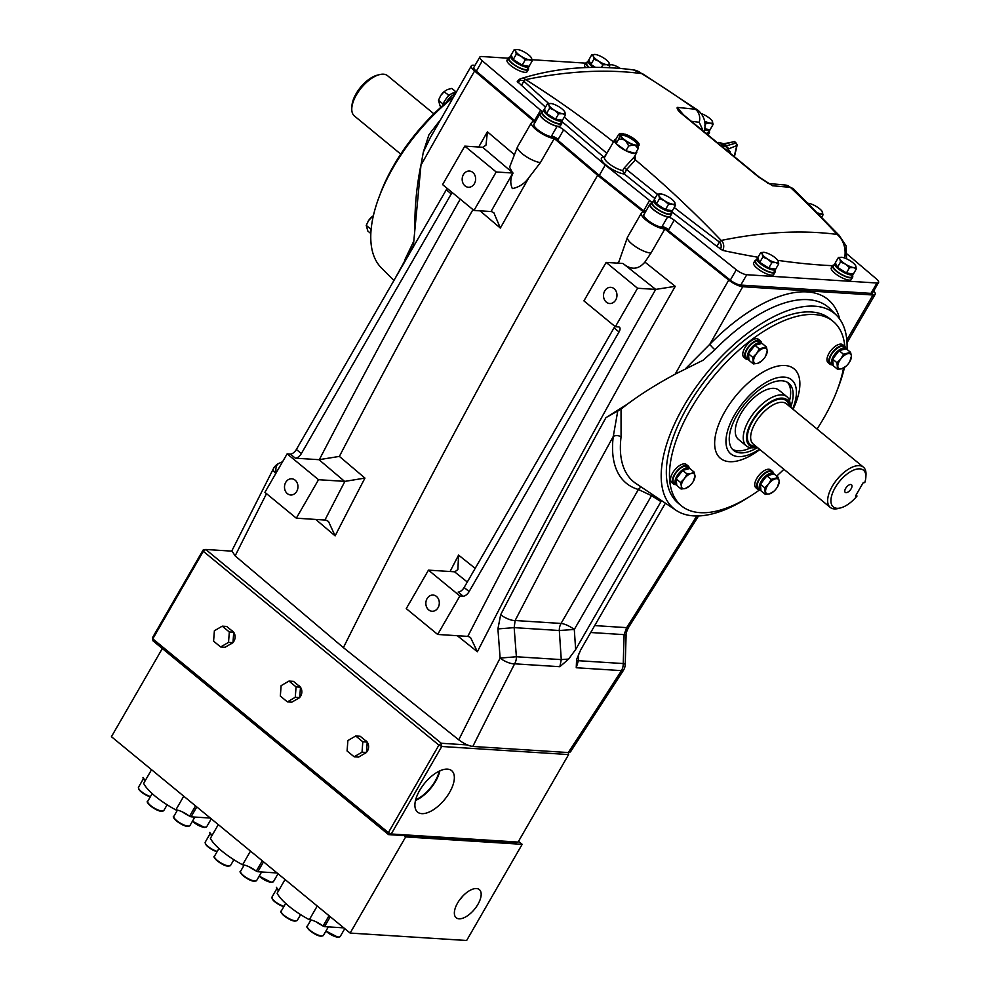 <?xml version="1.0" encoding="UTF-8"?>
<svg xmlns="http://www.w3.org/2000/svg" width="990" height="990" viewBox="0 0 990 990"><rect width="100%" height="100%" fill="white"/><g stroke="black" fill="none" stroke-linecap="round" stroke-linejoin="round"><path stroke-width="1.49" d="M367.24 742.079L360.174 736.263L355.732 735.978L347.874 740.57L347.082 750.977L354.148 756.793L358.59 757.078L366.449 752.487L367.24 742.079L362.81 741.795L355.732 735.978M354.148 756.793L362.018 752.202L366.449 752.487M362.018 752.202L362.81 741.795M300.502 687.171L293.424 681.355L288.993 681.071L281.123 685.662L280.331 696.069L287.397 701.885L291.84 702.17L299.71 697.579L300.502 687.171L296.06 686.887L288.993 681.071M287.397 701.885L295.267 697.294L299.71 697.579M295.267 697.294L296.06 686.887M230.732 643.983A7.239 6.002 -86.4 0 0 232.44 642.98M232.972 642.473A7.239 6.002 -86.4 0 0 233.751 632.35M233.603 632.14A7.239 6.002 -86.4 0 0 232.563 631.063A7.239 6.002 -86.4 0 0 231.351 630.296M297.47 698.878A7.239 6.002 -86.4 0 0 299.19 697.888M299.723 697.381A7.239 6.002 -86.4 0 0 300.49 687.258M300.341 687.048A7.239 6.002 -86.4 0 0 299.314 685.959A7.239 6.002 -86.4 0 0 298.101 685.204M364.221 753.786A7.239 6.002 -86.4 0 0 365.941 752.784M366.473 752.289A7.239 6.002 -86.4 0 0 367.24 742.154M367.092 741.955A7.239 6.002 -86.4 0 0 366.065 740.866A7.239 6.002 -86.4 0 0 364.852 740.112M447.48 769.131A26.829 12.882 129.4 0 0 422.111 786.58A26.829 12.882 129.4 0 0 417.421 811.973A26.829 12.882 129.4 0 0 421.777 813.644A26.829 12.882 129.4 0 0 447.393 795.849A26.829 12.882 129.4 0 0 451.502 770.542A26.829 12.882 129.4 0 0 447.48 769.131M568.619 754.566L441.763 746.485L391.236 833.988L518.092 842.082L568.619 754.566L568.334 752.548M231.771 551.133L205.734 549.475L441.305 743.267L438.904 745.111L203.321 551.319L152.794 638.835L388.377 832.615L438.904 745.111L441.763 746.485L441.305 743.267L467.342 744.926M518.092 842.082L515.419 842.713L388.563 834.62L152.98 640.839L152.522 637.622L203.049 550.106L205.734 549.475L203.321 551.319L203.049 550.106M415.478 800.502A26.223 12.598 129.4 0 0 439.869 770.851M415.651 799.796A25.307 12.152 129.4 0 0 439.214 771.16M388.563 834.62L391.236 833.988L388.377 832.615L388.563 834.62M152.98 640.839L152.522 637.622M476.499 888.55A18.241 8.761 129.4 0 0 459.261 900.405A18.241 8.761 129.4 0 0 456.068 917.668A18.241 8.761 129.4 0 0 459.038 918.807A18.241 8.761 129.4 0 0 476.438 906.704A18.241 8.761 129.4 0 0 479.234 889.503A18.241 8.761 129.4 0 0 476.499 888.55M518.525 841.339L522.163 844.334L466.637 940.5L350.138 933.075L111.425 736.696L162.335 648.524M522.163 844.334L405.665 836.909L404.093 835.61M350.138 933.075L405.665 836.909M459.496 900.083A17.647 8.477 129.4 0 0 462.639 896.259M195.537 805.897L189.548 816.255A40.281 11.558 30 0 0 191.07 816.824L210.326 818.062A9.269 2.661 -150 0 1 210.276 818.062A9.269 2.661 -150 0 1 209.929 818.037M260.519 871.905A9.269 2.661 -150 0 1 260.197 871.893A9.269 2.661 -150 0 1 259.85 871.868M255.346 870.457A9.269 2.661 -150 0 1 249.468 866.98M233.751 632.264L226.685 626.447L222.243 626.163L214.385 630.754L213.58 641.161L220.659 646.977L225.089 647.262L232.959 642.671L233.751 632.264L229.321 631.979L222.243 626.163M220.659 646.977L228.517 642.386L232.959 642.671M228.517 642.386L229.321 631.979M327.257 926.813A9.269 2.661 -150 0 1 326.935 926.801A9.269 2.661 -150 0 1 326.589 926.776M322.096 925.365A9.269 2.661 -150 0 1 316.206 921.888M278.549 890.765A9.269 2.661 -150 0 1 277.151 888.401M329.026 915.713L323.049 926.071A40.281 11.558 30 0 0 324.559 926.64L343.815 927.865A9.269 2.661 -150 0 1 343.765 927.877A9.269 2.661 -150 0 1 343.419 927.84M145.06 780.949A9.269 2.661 -150 0 1 143.661 778.586M218.295 824.62L210.387 838.32A40.281 11.558 30 0 0 222.156 851.289A40.281 11.558 30 0 0 242.575 864.802A11.595 3.329 -150 0 1 256.299 871.163A40.281 11.558 30 0 0 257.821 871.732L277.064 872.97A9.269 2.661 -150 0 1 277.014 872.97A9.269 2.661 -150 0 1 276.668 872.933M250.495 851.103L242.575 864.802M262.288 860.805L256.299 871.163M263.538 861.832L257.821 871.732M209.88 832.38A40.281 11.558 30 0 0 209.756 832.578A40.281 11.558 30 0 0 209.645 832.788A11.595 3.329 -150 0 1 212.07 835.399M543.126 111.165A11.595 3.329 30 0 0 541.666 111.833L540.392 114.036A11.595 3.329 30 0 0 547.445 121.918A11.595 3.329 30 0 0 560.476 125.631L561.751 123.416A11.595 3.329 30 0 0 561.602 121.832M541.666 111.833A11.595 3.329 30 0 0 548.732 119.716A11.595 3.329 30 0 0 561.751 123.416M834.026 264.974A11.595 3.329 30 0 0 832.565 265.642L831.291 267.857A11.595 3.329 30 0 0 838.344 275.74A11.595 3.329 30 0 0 851.375 279.452L852.65 277.237A11.595 3.329 30 0 0 852.501 275.641M832.565 265.642A11.595 3.329 30 0 0 839.631 273.525A11.595 3.329 30 0 0 852.65 277.237M453.395 93.741L453.791 92.627A10.667 5.123 -50.6 0 1 456.105 92.33M443.05 105.311A10.667 5.123 -50.6 0 1 452.616 93.109L454.125 94.335M453.791 92.627L455.214 93.802M773.512 473.492A11.595 5.569 129.4 0 0 772.423 471.389L770.616 469.904A11.595 5.569 129.4 0 0 760.716 473.393A11.595 5.569 129.4 0 0 754.751 485.36A11.595 5.569 129.4 0 0 755.89 487.798L757.684 489.283A11.595 5.569 129.4 0 0 759.961 489.963M772.423 471.389A11.595 5.569 129.4 0 0 762.523 474.878A11.595 5.569 129.4 0 0 756.546 486.845A11.595 5.569 129.4 0 0 757.684 489.283M833.035 363.652A9.269 4.455 -50.6 0 1 832.454 362.031A9.269 4.455 -50.6 0 1 832.689 359.791M833.097 358.541A9.269 4.455 -50.6 0 1 838.777 351.128M839.619 350.534A9.269 4.455 -50.6 0 1 844.346 349.247M837.565 369.27L833.221 365.694L832.627 359.147L839.136 350.658L846.227 348.74L850.583 352.316L843.48 354.234L840.782 358.937A9.269 4.455 -50.6 0 1 847.588 353.739A9.269 4.455 129.4 0 1 851.437 356.054A9.269 4.455 -50.6 0 1 849.766 361.659A9.269 4.455 -50.6 0 1 848.48 363.565A9.269 4.455 -50.6 0 1 846.029 366.213A9.269 4.455 -50.6 0 1 841.686 368.775A9.269 4.455 -50.6 0 1 837.837 366.461A9.269 4.455 -50.6 0 1 840.782 358.937L836.971 362.724L837.565 369.27L841.686 368.775L846.029 366.213M849.766 361.659L851.437 356.054L850.583 352.316M832.627 359.147L836.971 362.724M839.136 350.658L843.48 354.234M527.62 66.095A9.269 2.661 -150 0 1 517.374 62.915A9.269 2.661 -150 0 1 511.731 56.616L511.805 56.492M518.018 49.587A9.269 2.661 30 0 1 525.95 53.002A9.269 2.661 -150 0 1 531.123 57.432A9.269 2.661 -150 0 1 531.494 58.076A9.269 2.661 -150 0 1 529.106 59.747L532.15 61.009L529.081 66.33L522.2 65.179L513.216 59.511L511.112 55.019L514.181 49.686L515.629 51.257A9.269 2.661 -150 0 1 517.386 49.5A9.269 2.661 -150 0 1 518.018 49.587L514.181 49.686M521.173 56.331A9.269 2.661 -150 0 1 515.629 51.257L516.285 54.19L521.173 56.331L525.269 59.846L529.106 59.747A9.269 2.661 -150 0 1 521.173 56.331M532.15 61.009L531.16 57.482M522.2 65.179L525.269 59.846M513.216 59.511L516.285 54.19M670.898 210.499A9.269 2.661 -150 0 1 660.652 207.331A9.269 2.661 -150 0 1 654.996 201.019L655.071 200.896M661.295 193.99A9.269 2.661 30 0 1 669.228 197.406A9.269 2.661 -150 0 1 674.388 201.836A9.269 2.661 -150 0 1 674.772 202.48A9.269 2.661 -150 0 1 672.383 204.15L675.428 205.413L672.359 210.746L665.478 209.583L660.974 206.749L656.481 203.915L654.378 199.423L657.447 194.102L658.907 195.661A9.269 2.661 -150 0 1 660.664 193.904A9.269 2.661 -150 0 1 661.295 193.99L657.447 194.102M664.451 200.735A9.269 2.661 -150 0 1 658.907 195.661L659.563 198.594L664.451 200.735L668.547 204.249L672.383 204.15A9.269 2.661 -150 0 1 664.451 200.735M675.428 205.413L674.388 201.836M665.478 209.583L668.547 204.249M656.481 203.915L659.563 198.594M653.066 201.601A11.595 3.329 30 0 0 651.606 202.269L650.331 204.472A11.595 3.329 30 0 0 657.385 212.355A11.595 3.329 30 0 0 670.403 216.067L671.69 213.852A11.595 3.329 30 0 0 671.529 212.268M651.606 202.269A11.595 3.329 30 0 0 658.659 210.152A11.595 3.329 30 0 0 671.69 213.852M704.521 129.777A10.667 3.057 30 0 0 709.966 129.962A10.667 3.057 30 0 0 710.065 129.678M707.083 132.982A10.667 3.057 30 0 0 708.568 132.363L709.966 129.962M446.069 102.713A11.595 5.569 -50.6 0 1 455.276 93.778M453.643 93.035L452.9 93.345A9.269 4.455 -50.6 0 1 453.593 93.171M456.204 92.157L455.45 92.305M450.722 94.223L448.68 95.065L446.577 98.208M444.646 101.091L442.815 103.826L443.124 104.928M444.151 91.649A9.269 4.455 129.4 0 0 444.003 91.773A9.269 4.455 129.4 0 0 440.835 95.399A9.269 4.455 129.4 0 0 440.265 96.327A9.269 4.455 129.4 0 0 440.191 96.438M441.243 106.908L440.092 105.955L438.471 100.25L440.835 95.399L444.337 91.488L447.517 89.496L451.824 88.432L456.167 92.008M448.68 95.065L444.003 91.773M440.265 96.327L440.835 95.399M442.815 103.826L438.471 100.25M851.858 273.871A9.269 2.661 -150 0 1 841.611 270.703A9.269 2.661 -150 0 1 835.968 264.404L836.03 264.281M835.523 263.179A10.667 3.057 30 0 0 834.756 263.699A10.667 3.057 30 0 0 842.465 271.681A10.667 3.057 30 0 0 853.232 274.366A10.667 3.057 30 0 0 853.343 274.082L846.438 272.955L837.453 267.3L835.337 262.796L838.419 257.474L839.866 259.034A9.269 2.661 -150 0 1 841.624 257.289A9.269 2.661 -150 0 1 842.255 257.363L838.419 257.474M845.41 264.12A9.269 2.661 -150 0 1 839.866 259.034L840.522 261.979L845.41 264.12L849.507 267.634L853.343 267.523A9.269 2.661 -150 0 1 845.41 264.12M842.255 257.363A9.269 2.661 30 0 1 850.187 260.778A9.269 2.661 -150 0 1 855.36 265.221A9.269 2.661 -150 0 1 855.731 265.865A9.269 2.661 -150 0 1 853.343 267.523L856.387 268.797L855.385 265.271M846.438 272.955L849.507 267.634M837.453 267.3L840.522 261.979M853.318 274.119L856.387 268.797M761.991 343.382A10.667 5.123 129.4 0 0 761.817 343.221A10.667 5.123 129.4 0 0 751.088 348.208A10.667 5.123 129.4 0 0 748.267 359.704A10.667 5.123 129.4 0 0 748.997 360.113M761.817 343.221L759.862 341.612A10.667 5.123 129.4 0 0 749.133 346.599A10.667 5.123 129.4 0 0 746.312 358.083L748.267 359.704M707.726 133.501A11.595 3.329 30 0 0 709.372 132.833A11.595 3.329 30 0 0 709.224 131.237M560.959 120.062A9.269 2.661 -150 0 1 550.712 116.894A9.269 2.661 -150 0 1 545.069 110.583L545.131 110.459M544.624 109.37A10.667 3.057 30 0 0 543.857 109.89A10.667 3.057 30 0 0 551.566 117.872A10.667 3.057 30 0 0 562.332 120.557A10.667 3.057 30 0 0 562.444 120.273L555.538 119.147L546.554 113.479L544.438 108.987L547.519 103.665L548.967 105.225A9.269 2.661 -150 0 1 550.725 103.48A9.269 2.661 -150 0 1 551.356 103.554L547.519 103.665M554.511 110.298A9.269 2.661 -150 0 1 548.967 105.225L549.623 108.158L554.511 110.298L558.607 113.825L562.444 113.714A9.269 2.661 -150 0 1 554.511 110.298M551.356 103.554A9.269 2.661 30 0 1 559.288 106.969A9.269 2.661 -150 0 1 564.461 111.4A9.269 2.661 -150 0 1 564.832 112.043A9.269 2.661 -150 0 1 562.444 113.714L565.488 114.976L564.486 111.449M555.538 119.147L558.607 113.825M546.554 113.479L549.623 108.158M562.419 120.31L565.488 114.976M757.857 258.229A10.667 3.057 30 0 0 757.09 258.749A10.667 3.057 30 0 0 764.8 266.731A10.667 3.057 30 0 0 775.566 269.416A10.667 3.057 30 0 0 775.677 269.132L768.772 268.005L759.788 262.35L757.672 257.846L760.753 252.524L762.201 254.083A9.269 2.661 -150 0 1 763.958 252.339A9.269 2.661 -150 0 1 764.589 252.413L760.753 252.524M757.09 258.749L755.704 261.162A10.667 3.057 30 0 0 763.414 269.144A10.667 3.057 30 0 0 774.18 271.817L775.566 269.416M509.788 57.197A11.595 3.329 30 0 0 508.328 57.865L507.053 60.068A11.595 3.329 30 0 0 514.107 67.951A11.595 3.329 30 0 0 527.138 71.664L528.413 69.448A11.595 3.329 30 0 0 528.264 67.865M508.328 57.865A11.595 3.329 30 0 0 515.394 65.736A11.595 3.329 30 0 0 528.413 69.448M756.36 260.024A11.595 3.329 30 0 0 754.9 260.692L753.625 262.907A11.595 3.329 30 0 0 760.679 270.79A11.595 3.329 30 0 0 773.71 274.502L774.984 272.287A11.595 3.329 30 0 0 774.836 270.691M754.9 260.692A11.595 3.329 30 0 0 761.954 268.575A11.595 3.329 30 0 0 774.984 272.287M748.824 358.293A9.269 4.455 -50.6 0 1 748.242 356.66A9.269 4.455 -50.6 0 1 748.477 354.42M748.885 353.17A9.269 4.455 -50.6 0 1 754.566 345.757M755.407 345.164A9.269 4.455 -50.6 0 1 760.134 343.877M753.365 363.912L749.009 360.335L748.415 353.776L754.924 345.3L762.028 343.369L766.371 346.946L759.268 348.876L756.583 353.579A9.269 4.455 -50.6 0 1 763.377 348.369A9.269 4.455 129.4 0 1 767.225 350.683A9.269 4.455 -50.6 0 1 765.555 356.301A9.269 4.455 -50.6 0 1 764.28 358.207A9.269 4.455 -50.6 0 1 761.817 360.843A9.269 4.455 -50.6 0 1 757.474 363.404A9.269 4.455 -50.6 0 1 753.625 361.09A9.269 4.455 -50.6 0 1 756.583 353.579L752.771 357.353L753.365 363.912L757.474 363.404L761.817 360.843M765.604 356.214L767.225 350.683L766.371 346.946M748.415 353.776L752.771 357.353M754.924 345.3L759.268 348.876M708.593 129.467A9.269 2.661 -150 0 1 704.595 129.294M701.403 113.627A9.269 2.661 30 0 1 706.909 116.375A9.269 2.661 -150 0 1 712.082 120.805A9.269 2.661 -150 0 1 712.466 121.448A9.269 2.661 -150 0 1 710.077 123.119L713.122 124.394L710.04 129.715L704.67 128.811M704.608 121.597L706.241 123.23L710.077 123.119A9.269 2.661 -150 0 1 704.521 121.077M713.122 124.394L712.119 120.867M704.892 125.557L706.241 123.23M594.21 67.332A9.269 2.661 -150 0 1 589.396 61.566L589.471 61.442M595.423 67.32L590.882 64.461L588.778 59.969L591.847 54.636L593.295 56.207A9.269 2.661 -150 0 1 595.052 54.45A9.269 2.661 -150 0 1 595.683 54.537L591.847 54.636M598.839 61.281A9.269 2.661 -150 0 1 593.295 56.207L593.951 59.14L598.839 61.281L602.935 64.796L606.783 64.697A9.269 2.661 -150 0 1 598.839 61.281M595.683 54.537A9.269 2.661 30 0 1 603.615 57.952A9.269 2.661 -150 0 1 608.788 62.382A9.269 2.661 -150 0 1 609.159 63.026A9.269 2.661 -150 0 1 606.783 64.697L609.815 65.959L608.825 62.432M601.462 67.37L602.935 64.796M590.882 64.461L593.951 59.14M608.875 67.605L609.815 65.959M511.286 55.403A10.667 3.057 30 0 0 510.531 55.923A10.667 3.057 30 0 0 518.228 63.905A10.667 3.057 30 0 0 528.994 66.59A10.667 3.057 30 0 0 529.106 66.293M510.531 55.923L509.132 58.323A10.667 3.057 30 0 0 516.842 66.305A10.667 3.057 30 0 0 527.608 68.991L528.994 66.59M723.962 146.656A16.199 11.249 -108.7 0 0 721.66 144.775M730.373 152.002L725.744 145.988A15.951 11.076 -108.7 0 0 723.801 144.392L721.846 144.255M734.456 155.504L736.783 145.579A1.473 1.064 6 0 0 737.204 144.936L736.003 143.055L725.955 145.951L728.875 148.76L736.783 145.579L736.003 143.055L734.172 141.545L732.513 142.077L734.172 141.545A1.473 0.804 -54.3 0 1 734.654 141.607L723.727 143.76L718.765 142.387M723.752 144.466L724.024 144.354A15.902 11.039 71.3 0 1 725.955 145.951A1.473 0.631 134 0 1 725.744 145.988M737.204 144.936L734.79 155.183A1.473 0.792 -160.9 0 1 734.493 155.48M734.654 141.607L736.535 143.476M760.803 488.775A9.269 4.455 -50.6 0 1 760.221 487.154A9.269 4.455 -50.6 0 1 760.444 484.902M760.852 483.664A9.269 4.455 -50.6 0 1 766.532 476.252M767.386 475.646A9.269 4.455 -50.6 0 1 772.113 474.371M765.332 494.394L760.988 490.817L760.394 484.259L766.891 475.782L773.994 473.864L778.338 477.44L771.235 479.358L768.549 484.061A9.269 4.455 -50.6 0 1 775.356 478.863A9.269 4.455 129.4 0 1 779.204 481.177A9.269 4.455 -50.6 0 1 777.534 486.783A9.269 4.455 -50.6 0 1 776.247 488.689A9.269 4.455 -50.6 0 1 773.784 491.337A9.269 4.455 -50.6 0 1 769.44 493.899A9.269 4.455 -50.6 0 1 765.592 491.585A9.269 4.455 -50.6 0 1 768.549 484.061L764.738 487.835L765.332 494.394L769.44 493.899L773.784 491.337M777.583 486.696L779.204 481.177L778.338 477.44M760.394 484.259L764.738 487.835M766.891 475.782L771.235 479.358M370.805 232.86A10.667 5.123 -50.6 0 1 371.064 229.383M588.951 60.353A10.667 3.057 30 0 0 588.196 60.873A10.667 3.057 30 0 0 593.493 67.345M588.196 60.873L586.798 63.273A10.667 3.057 30 0 0 589.161 67.419M633.563 138.947A9.813 2.809 30 0 0 620.99 134.764A9.813 2.809 30 0 0 625.395 140.394A9.813 2.809 30 0 0 637.981 144.577A9.813 2.809 30 0 0 633.563 138.947M637.535 144.961A9.813 2.809 30 0 0 633.006 139.912A9.813 2.809 30 0 0 620.879 135.345M618.874 138.885L619.851 135.271L619.777 134.318L618.54 134.566L615.768 139.367L616.102 143.686L618.874 138.885L623.811 139.701L625.989 141.248L628.7 145.926L625.928 150.727L635.419 153.438L638.191 148.636L635.605 145.654L633.513 145.047L628.7 145.926M616.102 143.686L625.928 150.727M638.191 148.636L638.798 143.414M639.107 144.07A11.1 3.18 -150 0 0 636.508 140.778A11.1 3.18 -150 0 0 635.147 139.639L632.981 138.08A11.1 3.18 -150 0 0 625.445 134.281L619.319 133.675M623.354 133.687A11.1 3.18 -150 0 0 619.777 134.318L618.54 134.566M623.811 139.701A11.1 3.18 -150 0 1 619.851 135.271M633.513 145.047A11.1 3.18 -150 0 1 625.989 141.248M639.181 145.023A11.1 3.18 -150 0 1 635.605 145.654M675.254 286.333A5072.253 2435.808 129.4 0 0 477.378 651.742L470.535 637.498L468.171 636.409L437.667 634.454L459.88 595.98L463.11 596.19A5.792 2.784 129.4 0 0 469.124 591.587L619.035 331.947A5.792 2.784 129.4 0 0 619.48 327.257A5.792 2.784 129.4 0 0 618.577 326.923L615.335 326.725L583.927 300.886L606.14 262.412L622.982 263.488A11.509 3.304 30 0 0 623.762 264.107C631.471 270.171 638.525 269.503 644.911 262.078L675.254 286.333L655.702 289.402L623.762 264.107M615.743 299.945A8.118 6.72 -86.4 0 0 616.337 291.803A8.118 6.72 -86.4 0 0 610.756 287.323A8.118 6.72 -86.4 0 0 604.754 290.899A8.118 6.72 -86.4 0 0 604.148 299.042A8.118 6.72 -86.4 0 0 609.729 303.522A8.118 6.72 -86.4 0 0 615.743 299.945M606.14 262.412L637.548 288.251L615.335 326.725M637.548 288.251L655.392 289.389M459.88 595.98L428.472 570.141L406.259 608.615L437.667 634.454M438.075 607.674A8.118 6.72 -86.4 0 0 438.669 599.532A8.118 6.72 -86.4 0 0 433.088 595.064A8.118 6.72 -86.4 0 0 427.074 598.641A8.118 6.72 -86.4 0 0 426.48 606.783A8.118 6.72 -86.4 0 0 432.061 611.251A8.118 6.72 -86.4 0 0 438.075 607.674M664.847 228.999A15.011 4.306 -150 0 1 646.012 220.089A15.011 4.306 -150 0 1 641.384 213.11L627.511 237.154A15.011 4.306 30 0 0 627.499 237.167A15.011 4.306 30 0 0 632.127 244.134A15.011 4.306 30 0 0 651.012 253.044L664.847 228.999L728.751 280.083A11.595 3.329 30 0 0 742.772 286.716A5058.789 2429.349 129.4 0 0 709.83 344.248A5.792 0.891 -135.6 0 0 714.879 349.718L703.098 360.224L675.626 373.935C657.224 383.835 641.198 393.871 627.549 404.044L605.929 417.669L621.039 409.08L621.064 436.924A131.2 63.001 129.4 0 0 635.951 483.504L676.17 510.37A126.386 60.699 -50.6 0 1 692.889 391.656A126.386 60.699 -50.6 0 1 814.659 306.17A126.386 60.699 -50.6 0 1 836.575 315.377A126.386 60.699 -50.6 0 1 847.032 349.396M568.26 752.548A5059.655 2429.769 129.4 0 0 621.472 670.626A11.595 2.425 32.7 0 0 623.378 670.428L570.45 751.93L568.26 752.548L472.824 746.46C468.579 745.891 463.902 743.676 458.766 739.839L343.394 647.633A5077.574 2438.37 129.4 0 1 597.651 175.292L643.871 212.244A15.011 4.306 -150 0 0 641.384 213.11M458.766 739.839A5071.238 2435.326 -50.6 0 1 500.123 658.078L497.908 628.922L500.668 614.716A5072.092 2435.734 -50.6 0 1 605.929 417.669M651.012 253.044L644.911 262.078M450.054 571.515A5074.926 2437.095 -50.6 0 1 458.58 555.105L457.875 569.522L454.831 571.812L428.472 570.141M266.52 493.664A5071.238 2435.326 129.4 0 0 235.15 555.885L343.394 647.633M235.15 555.885L231.87 550.811L273.45 468.617A11.595 4.208 27.1 0 0 275.789 473.492M597.651 175.292L554.264 138.526A15.011 4.306 -150 0 1 536.073 129.653A15.011 4.306 -150 0 1 531.457 122.673A15.011 4.306 -150 0 1 534.575 121.844L474.594 71.008A5070.372 2434.917 129.4 0 0 420.973 165.169L413.251 247.03M846.821 340.003A5058.789 2429.349 129.4 0 0 872.97 295.008L742.772 286.716M872.97 295.008A11.595 3.329 30 0 0 875.148 294.339A11.595 3.329 30 0 0 873.712 290.949M475.052 65.303L473.517 65.204A11.595 3.329 30 0 0 471.327 65.872A11.595 3.329 30 0 0 474.594 71.008M650.814 203.643A12.078 3.465 30 0 0 649.91 204.237L643.933 214.583A12.078 3.465 30 0 0 650.009 221.958A12.078 3.465 30 0 0 662.57 227.353A12.078 3.465 30 0 0 664.117 227.205L730.323 280.133A8.65 2.487 30 0 0 740.78 285.071L870.965 293.362A8.65 2.487 30 0 0 872.598 292.867L878.576 282.521A8.65 2.487 30 0 0 876.138 278.697L847.193 254.158M540.874 113.207A12.078 3.465 30 0 0 539.983 113.8L534.006 124.146A12.078 3.465 30 0 0 540.07 131.522A12.078 3.465 30 0 0 552.63 136.917A12.078 3.465 30 0 0 553.831 136.868L599.297 175.391L645.319 212.182M508.142 58.2L481.486 56.504A8.65 2.487 30 0 0 479.853 56.999L473.876 67.345A8.65 2.487 30 0 0 476.314 71.181L535.59 121.411M649.91 204.237A12.078 3.465 30 0 0 655.392 211.192A12.078 3.465 30 0 0 667.644 216.897A5.792 1.658 -150 0 1 674.215 220.151L736.3 269.775A8.65 2.487 30 0 0 746.757 274.725L876.942 283.016A8.65 2.487 30 0 0 878.576 282.521M539.983 113.8A12.078 3.465 30 0 0 545.094 120.495A12.078 3.465 30 0 0 557.098 126.336A5.792 1.658 -150 0 1 563.669 129.789L605.274 165.045L649.588 200.475A5.792 1.658 -150 0 1 651.457 202.517M540.429 162.57A15.011 4.306 -150 0 1 522.188 153.698A15.011 4.306 -150 0 1 517.56 146.73A15.011 4.306 -150 0 1 517.572 146.718L509.59 167.149L512.337 172.446A11.509 3.304 30 0 0 513.043 173.052A11.509 3.304 30 0 0 513.055 173.052C510.296 178.41 510.073 183.608 512.362 188.632C518.475 187.283 523.475 184.288 527.324 179.673L540.429 162.57L554.264 138.526M620.247 68.384A8.65 2.487 30 0 0 611.672 64.796L609.654 64.672M585.808 63.15L531.989 59.722M479.853 56.999A8.65 2.487 30 0 0 482.291 60.823L540.565 110.212A5.792 1.658 -150 0 1 541.876 111.573M844.619 258.019A22.77 18.872 -86.4 0 0 837.132 234.432A1159.216 973.962 -82.5 0 0 790.329 187.358L793.25 188.62L839.359 235.533A14.169 6.806 129.4 0 0 839.025 235.212A14.169 6.806 129.4 0 0 837.132 234.432A800.155 384.256 129.4 0 0 721.215 240.446A2.03 0.978 129.4 0 0 719.371 242.03L716.884 246.349L671.789 211.823M654.885 198.532L624.343 174.005A15.073 4.331 -150 0 1 606.078 165.095A15.073 4.331 -150 0 1 603.937 157.224L561.813 121.448M545.502 107.155L517.399 81.564A7.178 5.952 -86.4 0 1 520.901 78.631L520.901 78.631C556.219 67.605 593.703 64.684 633.34 69.882L643.512 74.374A14.169 6.806 129.4 0 0 643.129 74.102A14.169 6.806 129.4 0 0 641.631 73.594A800.155 384.256 129.4 0 0 525.715 79.608A2.03 0.978 129.4 0 0 523.859 81.205L521.371 85.511M716.884 246.349L722.651 250.408A800.155 229.655 30 0 0 758.018 257.264M764.589 252.413A9.269 2.661 30 0 1 772.522 255.828A9.269 2.661 -150 0 1 777.695 260.271A9.269 2.661 -150 0 1 778.066 260.915L777.744 260.358A800.155 229.655 30 0 0 832.541 265.691M635.023 155.578L635.432 159.91L626.62 169.513L624.343 174.005M768.884 183.62L758.241 176.74L682.58 114.506C678.496 111.313 676.715 108.937 677.234 107.378L681.974 113.603M604.16 157.373L609.209 149.267M682.58 114.506A5.792 2.933 126.8 0 1 683.496 114.828L677.234 107.378L695.364 109.247L698 110.274L643.129 74.102M528.363 178.621A5074.926 2437.095 129.4 0 0 500.358 228.071L493.861 212.751L491.436 211.563L473.987 210.449L496.2 171.975L513.055 173.052M324.955 519.998A5086.509 2442.664 -50.6 0 1 344.891 481.375L318.532 479.704L296.319 518.178L325.883 520.109L328.494 521.458L335.127 535.862L315.723 519.416M344.891 481.375L364.951 478.083A5074.926 2437.095 129.4 0 0 335.127 535.862M844.47 367.488A126.386 60.699 -50.6 0 1 837.367 389.689M749.244 496.819A126.386 60.699 -50.6 0 1 693.582 515.877A126.386 60.699 -50.6 0 1 676.17 510.37M759.516 489.951A119.394 57.333 -50.6 0 1 700.079 512.659A119.394 57.333 -50.6 0 1 681.405 505.816L678.274 503.229A119.394 57.333 -50.6 0 1 697.876 390.394A119.394 57.333 -50.6 0 1 811.305 311.974A119.394 57.333 -50.6 0 1 829.979 318.817L833.122 321.391A119.394 57.333 -50.6 0 1 844.829 346.413M681.405 505.816A119.394 57.333 -50.6 0 1 701.007 392.981A119.394 57.333 -50.6 0 1 814.448 314.548A119.394 57.333 -50.6 0 1 833.122 321.391M843.529 368.057A119.394 57.333 -50.6 0 1 817.047 429.017M783.907 469.297A119.394 57.333 -50.6 0 1 776.692 476.079M793.027 409.254A57.965 27.831 129.4 0 0 785.021 365.52A57.965 27.831 129.4 0 0 724.903 411.543A57.965 27.831 129.4 0 0 729.506 461.687A57.965 27.831 129.4 0 0 759.887 449.547M759.528 449.25A47.916 23.018 -50.6 0 1 738.243 456.588A47.916 23.018 -50.6 0 1 734.432 415.132A47.916 23.018 -50.6 0 1 784.142 377.079A47.916 23.018 -50.6 0 1 792.668 408.957M757.511 447.579A43.449 20.864 -50.6 0 1 740.384 452.888A43.449 20.864 -50.6 0 1 733.59 450.388A43.449 20.864 -50.6 0 1 740.718 409.328A43.449 20.864 -50.6 0 1 782.001 380.791A43.449 20.864 -50.6 0 1 788.795 383.279A43.449 20.864 -50.6 0 1 790.651 407.298M750.853 447.752A43.449 20.864 -50.6 0 1 737.884 450.834A43.449 20.864 -50.6 0 1 732.427 449.262M420.973 165.169L423.312 152.138L428.955 134.714L438.446 122.327A127.289 61.133 -50.6 0 1 439.758 120.99M414.897 229.111C414.587 207.454 416.629 185.922 421.035 164.501M393.921 280.504L381.224 267.733A126.386 60.699 -50.6 0 1 453.21 97.404M405.43 259.615A5.792 4.047 7.1 0 0 405.096 259.269L413.783 241.164M380.42 193.421A119.394 57.333 -50.6 0 1 453.68 96.575M627.549 404.044L621.039 409.08M661.543 500.606L575.648 649.514L568.619 659.08L559.857 666.703L561.268 659.612L559.3 630.506A11.595 9.603 93.6 0 1 561.058 623.452L638.402 489.493A5.792 4.975 106.1 0 1 641.446 487.179M578.494 654.118L578.358 660.701L576.242 667.743L576.588 659.587L580.709 649.836L665.391 503.168M703.098 360.224L675.626 373.935M473.987 210.449L442.579 184.61L464.793 146.136L482.947 147.287L486.016 145.084L487.402 131.806L513.86 154.23M464.793 146.136L496.2 171.975M474.396 183.67A8.118 6.72 -86.4 0 0 474.99 175.527A8.118 6.72 -86.4 0 0 469.421 171.047A8.118 6.72 -86.4 0 0 463.407 174.624A8.118 6.72 -86.4 0 0 462.813 182.766A8.118 6.72 -86.4 0 0 468.381 187.246A8.118 6.72 -86.4 0 0 474.396 183.67M296.319 518.178L264.912 492.339L287.125 453.865L290.355 454.076L295.342 458.184A5.792 2.784 129.4 0 0 301.356 453.581L451.267 193.929A5.792 2.784 129.4 0 0 451.997 192.345M447.01 188.249A5.792 2.784 -50.6 0 1 446.28 189.833L296.369 449.472A5.792 2.784 -50.6 0 1 290.355 454.076M296.728 491.399A8.118 6.72 -86.4 0 0 297.322 483.256A8.118 6.72 -86.4 0 0 291.741 478.789A8.118 6.72 -86.4 0 0 285.726 482.365A8.118 6.72 -86.4 0 0 285.132 490.508A8.118 6.72 -86.4 0 0 290.714 494.975A8.118 6.72 -86.4 0 0 296.728 491.399M318.532 479.704L287.125 453.865M344.607 481.375L319.015 459.694L295.342 458.184M319.015 459.694L339.372 456.402L364.951 478.083M614.778 326.255A5.792 2.784 -50.6 0 1 614.048 327.839L464.137 587.491A5.792 2.784 -50.6 0 1 458.135 592.082L463.11 596.19M661.023 501.645L651.544 495.668L638.402 489.493A136.979 65.773 -50.6 0 1 613.268 436.466L617.748 411.098M652.113 494.295A5.792 2.252 122.3 0 1 651.544 495.668L574.299 629.467L559.3 630.506L514.157 627.635L515.134 620.52A11.595 4.133 -152.6 0 1 500.668 614.716M497.908 628.922L514.157 627.635L516.384 656.754L500.123 658.078A11.595 4.208 27.1 0 0 514.627 663.82A5059.655 2429.769 129.4 0 0 472.824 746.46M413.337 246.077L409.65 251.955M282.608 461.699L278.982 463.345A11.595 6.905 65.6 0 0 276.185 472.824M685.983 368.206L709.83 344.248A133.068 63.905 -50.6 0 1 807.258 291.914A133.068 63.905 -50.6 0 1 839.718 319.102M430.143 137.957L423.312 152.138M576.489 660.07A11.595 1.435 1.2 0 0 578.358 660.701L623.242 663.56A11.595 1.609 1.8 0 1 625.21 664.525L626.088 635.58A11.595 1.572 1.7 0 0 624.108 634.64L626.645 627.635A5060.496 2430.178 129.4 0 0 696.762 515.976M698.556 515.939L628.576 627.4A11.595 2.5 -147.5 0 1 626.645 627.635L594.705 625.593M568.619 659.08L561.268 659.612L516.384 656.754A11.595 9.603 -86.4 0 1 514.627 663.82L559.857 666.703M575.648 649.514L574.299 629.467A11.595 3.329 30 0 0 561.058 623.452L515.134 620.52A5060.496 2430.178 129.4 0 1 613.268 436.466A5.792 4.047 -172.9 0 1 621.064 436.924M605.274 165.045L599.297 175.391M540.565 110.212L535.008 119.827A5.792 1.658 -150 0 1 535.974 120.743M557.098 126.336L551.541 135.964A5.792 1.658 -150 0 1 558.125 139.417L563.669 129.789M649.588 200.475L644.045 210.09A5.792 1.658 -150 0 1 645.629 211.662M667.644 216.897L662.087 226.512A5.792 1.658 -150 0 1 668.658 229.767L674.215 220.151M702.479 129.356L699.237 122.277L692.171 121.386M683.496 114.828L759.182 177.086A5.792 2.624 132 0 0 758.241 176.74M759.182 177.086L772.509 185.749L790.329 187.358A11.595 9.813 96.7 0 0 785.392 185.031L767.708 183.422M433.88 113.813L387.536 75.686A26.086 12.524 129.4 0 0 383.452 74.188A26.086 12.524 129.4 0 0 379.529 74.621A26.086 12.524 129.4 0 0 351.796 108.331A26.086 12.524 129.4 0 0 354.395 115.966L400.74 154.106M351.796 108.331L351.933 105.93A23.76 11.41 -50.6 0 1 377.202 75.203L379.529 74.621M787.471 382.35A43.449 20.864 -50.6 0 1 789.537 400.74M756.929 447.096L756.212 447.282A31.878 15.308 -50.6 0 1 751.422 447.802A31.878 15.308 -50.6 0 1 746.435 445.983L738.441 439.399A31.878 15.308 -50.6 0 1 743.676 409.278A31.878 15.308 -50.6 0 1 773.97 388.34A31.878 15.308 -50.6 0 1 778.944 390.171L786.939 396.743A31.878 15.308 -50.6 0 1 790.107 406.086L790.07 406.816M746.435 445.983A31.878 15.308 -50.6 0 1 751.67 415.85A31.878 15.308 -50.6 0 1 781.952 394.911A31.878 15.308 -50.6 0 1 786.939 396.743M789.983 406.754A29.564 14.194 129.4 0 0 782.409 398.129A29.564 14.194 129.4 0 0 751.757 421.604A29.564 14.194 129.4 0 0 754.095 447.171A29.564 14.194 129.4 0 0 756.843 447.035M840.584 507.907L838.258 508.501A26.086 12.524 -50.6 0 1 834.335 508.922A26.086 12.524 -50.6 0 1 830.251 507.425A26.086 12.524 -50.6 0 1 834.533 482.774A26.086 12.524 -50.6 0 1 859.32 465.647A26.086 12.524 -50.6 0 1 863.391 467.144A26.086 12.524 -50.6 0 1 865.99 474.779L865.854 477.192A23.76 11.41 129.4 0 0 859.778 468.864A23.76 11.41 129.4 0 0 835.127 487.724A23.76 11.41 129.4 0 0 837.02 508.291A23.76 11.41 129.4 0 0 840.584 507.907A23.76 11.41 129.4 0 0 856.981 496.101L855.509 496.002L863.292 482.538L864.753 482.637A23.76 11.41 129.4 0 0 865.854 477.192M856.981 496.101L856.35 494.542M846.042 492.661A4.925 2.364 129.4 0 0 850.719 489.431A4.925 2.364 129.4 0 0 851.524 484.766A4.925 2.364 129.4 0 0 850.757 484.494A4.925 2.364 129.4 0 0 846.079 487.724A4.925 2.364 129.4 0 0 845.262 492.377A4.925 2.364 129.4 0 0 846.042 492.661M657.385 194.226A1159.216 332.689 -150 0 1 626.62 169.513A2.314 0.668 30 0 0 624.059 168.201L634.256 156.915A2.314 2.067 -150.9 0 0 635.432 159.91A1159.216 874.479 -101.6 0 1 721.215 240.446A7.178 5.952 -86.4 0 1 722.651 250.408M615.78 139.33A12.746 3.663 30 0 0 614.555 140.023A12.746 3.663 30 0 0 620.965 147.807A12.746 3.663 30 0 0 634.231 153.512A12.746 3.663 30 0 0 636.644 152.782A12.746 3.663 30 0 0 636.62 151.371M624.146 173.819L622.685 170.589L624.059 168.201M761.545 342.998A11.595 5.569 129.4 0 0 760.444 340.894L758.637 339.409A11.595 5.569 129.4 0 0 748.737 342.911A11.595 5.569 129.4 0 0 742.772 354.865A11.595 5.569 129.4 0 0 743.911 357.316L745.718 358.801A11.595 5.569 129.4 0 0 747.995 359.469M760.444 340.894A11.595 5.569 129.4 0 0 750.544 344.396A11.595 5.569 129.4 0 0 744.579 356.351A11.595 5.569 129.4 0 0 745.718 358.801M846.202 348.74A10.667 5.123 129.4 0 0 846.029 348.591A10.667 5.123 129.4 0 0 835.3 353.579A10.667 5.123 129.4 0 0 832.479 365.062A10.667 5.123 129.4 0 0 833.209 365.483M846.029 348.591L844.074 346.983A10.667 5.123 129.4 0 0 833.332 351.957A10.667 5.123 129.4 0 0 830.523 363.454L832.479 365.062M834.756 263.699L833.37 266.112A10.667 3.057 30 0 0 841.079 274.094A10.667 3.057 30 0 0 851.846 276.767L853.232 274.366M689.3 468.121A11.595 5.569 129.4 0 0 688.211 466.018L686.404 464.533A11.595 5.569 129.4 0 0 676.504 468.022A11.595 5.569 129.4 0 0 670.539 479.989A11.595 5.569 129.4 0 0 671.678 482.439L673.485 483.924A11.595 5.569 129.4 0 0 675.762 484.593M688.211 466.018A11.595 5.569 129.4 0 0 678.311 469.52A11.595 5.569 129.4 0 0 672.346 481.474A11.595 5.569 129.4 0 0 673.485 483.924M587.454 62.147A11.595 3.329 30 0 0 586.006 62.816L584.719 65.018A11.595 3.329 30 0 0 585.461 67.555M586.006 62.816A11.595 3.329 30 0 0 588.691 67.431M773.957 473.864A10.667 5.123 129.4 0 0 773.796 473.715A10.667 5.123 129.4 0 0 763.067 478.702A10.667 5.123 129.4 0 0 760.246 490.186A10.667 5.123 129.4 0 0 760.963 490.607M773.796 473.715L771.829 472.094A10.667 5.123 129.4 0 0 761.1 477.081A10.667 5.123 129.4 0 0 758.278 488.577L760.246 490.186M543.857 109.89L542.471 112.291A10.667 3.057 30 0 0 550.18 120.273A10.667 3.057 30 0 0 560.946 122.958L562.332 120.557M654.563 199.807A10.667 3.057 30 0 0 653.796 200.327A10.667 3.057 30 0 0 661.506 208.308A10.667 3.057 30 0 0 672.272 210.994A10.667 3.057 30 0 0 672.371 210.709M653.796 200.327L652.41 202.727A10.667 3.057 30 0 0 660.12 210.709A10.667 3.057 30 0 0 670.886 213.394L672.272 210.994M845.757 348.369A11.595 5.569 129.4 0 0 844.656 346.265L842.849 344.78A11.595 5.569 129.4 0 0 832.949 348.27A11.595 5.569 129.4 0 0 826.984 360.236A11.595 5.569 129.4 0 0 828.123 362.686L829.929 364.171A11.595 5.569 129.4 0 0 832.206 364.84M844.656 346.265A11.595 5.569 129.4 0 0 834.756 349.755A11.595 5.569 129.4 0 0 828.791 361.721A11.595 5.569 129.4 0 0 829.929 364.171M808.459 203.334A9.269 2.661 -150 0 1 808.917 203.396A9.269 2.661 30 0 1 816.849 206.811A9.269 2.661 -150 0 1 822.022 211.241A9.269 2.661 -150 0 1 822.393 211.885A9.269 2.661 -150 0 1 820.005 213.555A9.269 2.661 -150 0 1 818.136 213.085M818.495 213.444L823.049 214.83L822.022 211.241M821.861 216.897L823.049 214.83M693.346 481.375L694.992 475.806A9.269 4.455 -50.6 0 1 693.322 481.412A9.269 4.455 -50.6 0 1 692.035 483.318A9.269 4.455 -50.6 0 1 689.585 485.966A9.269 4.455 -50.6 0 1 685.229 488.528A9.269 4.455 -50.6 0 1 681.38 486.214L681.12 489.023L676.776 485.446L676.182 478.9L682.679 470.411L689.783 468.493A10.667 5.123 129.4 0 0 689.585 468.344A10.667 5.123 129.4 0 0 678.855 473.331A10.667 5.123 129.4 0 0 676.034 484.815A10.667 5.123 129.4 0 0 676.752 485.236M689.585 468.344L687.617 466.736A10.667 5.123 129.4 0 0 676.888 471.71A10.667 5.123 129.4 0 0 674.066 483.207L676.034 484.815M676.591 483.417A9.269 4.455 -50.6 0 1 676.009 481.784A9.269 4.455 -50.6 0 1 676.244 479.544M676.64 478.294A9.269 4.455 -50.6 0 1 682.333 470.881M683.174 470.287A9.269 4.455 -50.6 0 1 687.902 469M681.38 486.214A9.269 4.455 -50.6 0 1 684.337 478.69A9.269 4.455 -50.6 0 1 691.144 473.492L687.035 473.987L684.337 478.69L680.526 482.476L681.38 486.214M694.992 475.806A9.269 4.455 129.4 0 0 691.144 473.492L694.126 472.069L694.992 475.806M681.12 489.023L685.229 488.528L689.585 485.966M676.182 478.9L680.526 482.476M689.783 468.493L694.126 472.069M682.679 470.411L687.035 473.987M371.2 228.009L370.891 230.051M371.918 216.761A9.269 4.455 129.4 0 0 371.757 216.897A9.269 4.455 129.4 0 0 368.602 220.523A9.269 4.455 129.4 0 0 368.02 221.451A9.269 4.455 129.4 0 0 367.958 221.562M370.767 233.479L367.847 231.078L366.226 225.361L368.602 220.523L373.317 215.659M368.02 221.451L368.602 220.523M370.569 228.938L366.226 225.361M372.945 217.317L371.757 216.897M774.192 268.921A9.269 2.661 -150 0 1 763.946 265.753A9.269 2.661 -150 0 1 758.303 259.454L758.365 259.331M767.745 259.17A9.269 2.661 -150 0 1 762.201 254.083L762.857 257.029L767.745 259.17L771.841 262.684L775.677 262.573A9.269 2.661 -150 0 1 767.745 259.17M778.066 260.915A9.269 2.661 -150 0 1 775.677 262.573L778.722 263.847L778.066 260.915M768.772 268.005L771.841 262.684M759.788 262.35L762.857 257.029M775.653 269.169L778.722 263.847M193.768 816.998A9.269 2.661 -150 0 1 193.446 816.985A9.269 2.661 -150 0 1 193.1 816.96M188.595 815.55A9.269 2.661 -150 0 1 182.717 812.072M151.544 769.713L143.637 783.412A40.281 11.558 30 0 0 155.405 796.381A40.281 11.558 30 0 0 175.836 809.894A11.595 3.329 -150 0 1 189.548 816.255M183.744 796.195L175.836 809.894M196.787 806.924L191.07 816.824M143.142 777.472A40.281 11.558 30 0 0 143.006 777.67A40.281 11.558 30 0 0 142.894 777.88A11.595 3.329 -150 0 1 145.32 780.491M276.631 887.288A40.281 11.558 30 0 0 276.507 887.486A40.281 11.558 30 0 0 276.396 887.696A11.595 3.329 -150 0 1 278.821 890.307M285.046 879.528L277.126 893.227A40.281 11.558 30 0 0 309.326 919.71A11.595 3.329 -150 0 1 323.049 926.071M317.233 906.011L309.326 919.71M330.276 916.74L324.559 926.64M211.81 835.857A9.269 2.661 -150 0 1 210.412 833.493M228.826 865.953A9.269 2.661 30 0 0 230.571 865.421L228.393 866.213C222.106 866.114 211.377 856.387 214.508 856.152A9.269 2.661 30 0 0 219.174 861.807A9.269 2.661 30 0 0 228.826 865.953M228.158 866.114A8.7 2.5 -150 0 1 219.817 862.698A8.7 2.5 -150 0 1 214.632 857.439M162.075 811.045A9.269 2.661 30 0 0 163.82 810.513L161.642 811.305C155.368 811.206 144.627 801.479 147.758 801.244A9.269 2.661 30 0 0 152.423 806.899A9.269 2.661 30 0 0 162.075 811.045M161.407 811.206A8.7 2.5 -150 0 1 153.066 807.791A8.7 2.5 -150 0 1 147.894 802.531M192.629 820.908A9.269 2.661 30 0 0 205.004 827.195A9.269 2.661 30 0 0 206.749 826.675L204.571 827.454L192.444 821.23A8.7 2.5 -150 0 0 204.324 827.355M254.913 881.038A9.269 2.661 30 0 0 256.67 880.506L254.492 881.286C248.205 881.187 237.464 871.472 240.607 871.225A9.269 2.661 30 0 0 245.26 876.893A9.269 2.661 30 0 0 254.913 881.038M254.244 881.187A8.7 2.5 -150 0 1 245.904 877.771A8.7 2.5 -150 0 1 240.731 872.512M295.565 920.861A9.269 2.661 30 0 0 297.322 920.329L295.144 921.121C288.857 921.022 278.116 911.295 281.259 911.06A9.269 2.661 30 0 0 285.912 916.715A9.269 2.661 30 0 0 295.565 920.861M294.896 921.022A8.7 2.5 -150 0 1 286.555 917.606A8.7 2.5 -150 0 1 281.383 912.347M321.663 935.946A9.269 2.661 30 0 0 323.408 935.414L321.23 936.193C314.956 936.095 304.215 926.38 307.346 926.133A9.269 2.661 30 0 0 312.011 931.8A9.269 2.661 30 0 0 321.663 935.946M320.995 936.095A8.7 2.5 -150 0 1 312.654 932.679A8.7 2.5 -150 0 1 307.482 927.42M283.796 906.667A8.7 2.5 -150 0 1 276.161 902.83A8.7 2.5 -150 0 1 272.114 898.338M277.039 888.29L271.99 897.051A9.269 2.661 30 0 0 275.319 901.741A9.269 2.661 30 0 0 283.957 906.37M326.118 930.724A9.269 2.661 30 0 0 338.493 937.01A9.269 2.661 30 0 0 340.238 936.478L338.06 937.27L325.933 931.046A8.7 2.5 -150 0 0 337.825 937.171M150.294 796.851A8.7 2.5 -150 0 1 142.671 793.015A8.7 2.5 -150 0 1 138.625 788.523M143.55 778.474L138.501 787.236A9.269 2.661 30 0 0 141.83 791.926A9.269 2.661 30 0 0 150.468 796.554M728.863 150.74A16.075 11.162 -108.7 0 0 718.926 142.523M734.172 141.545L724.024 144.354A1.473 0.78 124.7 0 1 723.801 144.392M467.8 636.372A5083.836 2441.377 -50.6 0 1 655.702 289.402M617.711 263.154A5074.926 2437.095 -50.6 0 1 618.738 261.348M675.168 374.183A5070.372 2434.917 -50.6 0 1 728.751 280.083M477.378 651.742L457.306 635.704M458.58 555.105L475.175 568.359M606.882 153.302A2.314 0.668 30 0 0 606.635 153.079A1159.216 332.689 -150 0 1 564.263 117.105M548.732 103.505A1159.216 332.689 -150 0 1 523.859 81.205A5.198 4.306 -86.4 0 0 517.844 82.616M720.398 249.245A5.198 4.306 -86.4 0 0 719.371 242.03A1159.216 332.689 -150 0 1 674.24 207.479M613.454 141.929A1159.216 874.479 -101.6 0 0 525.715 79.608A7.178 5.952 -86.4 0 0 520.901 78.631L517.226 81.675M699.237 122.277A11.595 9.665 -82 0 0 695.364 109.247A1159.216 973.962 -82.5 0 0 641.631 73.594A22.77 18.872 -86.4 0 0 633.34 69.882M500.358 228.071L480.014 210.833M472.96 209.595A5073.428 2436.378 129.4 0 0 339.372 456.402M478.714 147.027A5072.253 2435.808 -50.6 0 1 487.402 131.806M836.575 315.377L830.152 308.917A127.289 61.133 129.4 0 0 808.075 299.648A127.289 61.133 129.4 0 0 714.879 349.718M404.96 260.481A131.2 63.001 -50.6 0 1 405.096 259.269M590.708 632.511L624.108 634.64L623.242 663.56A11.595 9.603 93.6 0 1 621.472 670.626L576.242 667.743M512.337 172.446L482.637 147.275M491.04 211.538A5086.509 2442.664 -50.6 0 1 512.87 173.04M296.369 449.472L301.356 453.581M446.28 189.833L451.267 193.929M319.312 459.694A5085.011 2441.946 -50.6 0 1 460.226 199.126M614.048 327.839L619.035 331.947M464.137 587.491L469.124 591.587M467.305 582.009L454.546 571.812M482.291 60.823L476.314 71.181M736.3 269.775L730.323 280.133M746.757 274.725L740.78 285.071M876.942 283.016L870.965 293.362M755.853 446.218A28.401 13.637 -50.6 0 1 754.652 446.205A28.401 13.637 -50.6 0 1 752.4 421.641A28.401 13.637 -50.6 0 1 781.865 399.094A28.401 13.637 -50.6 0 1 788.993 405.937M863.391 467.144L786.394 403.796A26.086 12.524 129.4 0 0 782.323 402.299A26.086 12.524 129.4 0 0 757.536 419.438A26.086 12.524 129.4 0 0 753.254 444.089L830.251 507.425M614.555 140.023L604.556 157.336A12.746 3.663 30 0 0 609.989 164.427A12.746 3.663 30 0 0 622.685 170.589M188.174 826.13A9.269 2.661 30 0 0 189.919 825.598L187.741 826.378C181.455 826.279 170.726 816.564 173.856 816.317A9.269 2.661 30 0 0 178.522 821.985A9.269 2.661 30 0 0 188.174 826.13M187.506 826.279A8.7 2.5 -150 0 1 179.165 822.863A8.7 2.5 -150 0 1 173.98 817.604M259.38 875.816A9.269 2.661 30 0 0 271.743 882.102A9.269 2.661 30 0 0 273.5 881.57L271.322 882.362L259.182 876.138M271.074 882.263A8.7 2.5 -150 0 1 259.207 876.101M217.045 851.759A8.7 2.5 -150 0 1 209.422 847.923A8.7 2.5 -150 0 1 205.363 843.43M210.301 833.382L205.239 842.144A9.269 2.661 30 0 0 208.581 846.834A9.269 2.661 30 0 0 217.218 851.462M233.875 859.716L230.571 865.421M218.926 848.504L214.508 856.152M167.124 804.808L163.82 810.513M152.175 793.596L147.758 801.244M211.266 818.841L206.749 826.675M261.595 871.98L256.67 880.506M244.171 865.05L240.607 871.225M300.613 914.624L297.322 920.329M285.677 903.412L281.259 911.06M328.334 926.888L323.408 935.414M310.922 919.957L307.346 926.133M283.771 906.704L275.529 902.397L272.448 899.403L271.99 897.051M344.768 928.657L340.238 936.478M150.282 796.888L142.04 792.582L138.959 789.587L138.501 787.236M708.593 134.195L709.372 132.833M636.508 140.778L638.946 143.55M618.416 263.192L627.499 237.167M409.662 251.918L395.146 278.388M278.982 463.345A11.595 11.595 0 0 0 273.45 468.617M430.081 138.068L471.327 65.872M623.378 670.428A11.595 11.595 0 0 0 625.21 664.525M628.576 627.4C626.608 631.236 625.779 633.959 626.088 635.58M847.019 342.738L875.148 294.339M531.457 122.673L517.572 146.718M846.537 258.798L846.116 245.867L839.025 235.212M793.25 188.62L785.392 185.031M698 110.274C703.197 114.729 706.835 121.931 704.113 131.856M634.256 156.915L636.644 152.782M194.844 817.072L189.919 825.598M177.433 810.142L173.856 816.317M278.017 873.749L273.5 881.57M217.02 851.796L208.779 847.49L205.697 844.495L205.239 842.144"/></g></svg>
